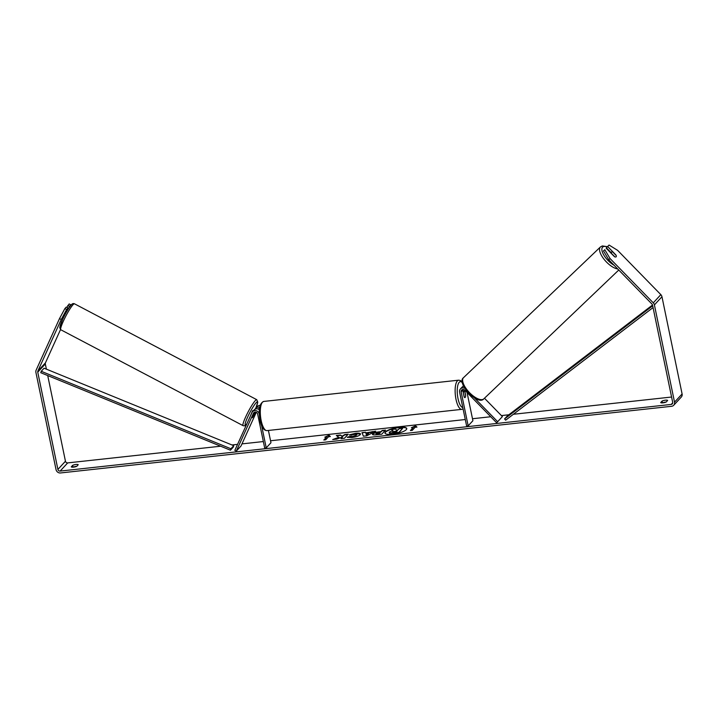 <?xml version="1.0" encoding="UTF-8"?>
<svg xmlns="http://www.w3.org/2000/svg" width="718" height="718" viewBox="0 0 718 718"><rect width="100%" height="100%" fill="white"/><g stroke="black" fill="none" stroke-linecap="round" stroke-linejoin="round"><path stroke-width="1.08" d="M254.764 412.168L252.44 417.723L255.527 412.123M255.087 409.197L255.123 409.116A3.958 3.59 42.7 0 1 259.62 407.42M256.272 412.338L241.006 446.013L236.276 451.137L234.831 450.374L252.009 412.491A3.958 3.59 42.7 0 1 259.198 413.9L259.252 414.133M259.315 409.745A3.958 3.59 -137.3 0 0 254.19 409.879L252.583 411.62M255.698 408.246L257.304 406.505A3.958 3.59 42.7 0 1 260.104 405.428M236.276 451.137L253.454 413.245A2.307 2.091 42.7 0 1 257.654 414.071L264.691 448.032L266.234 447.87L261.666 425.792M268.415 430.45L270.964 442.746L266.234 447.87M253.858 415.821L255.554 412.132M257.574 408.892A2.307 2.091 42.7 0 1 259.395 408.964M253.373 410.759L252.601 410.678L250.178 416.53M255.141 412.114L254.145 413.532M252.431 417.364L254.163 413.541M406.774 428.682A11.12 2.917 -11.7 0 0 399.118 427.641A11.12 2.917 -11.7 0 0 385.027 433.187M392.683 434.237A11.12 2.917 -11.7 0 0 406.756 428.529A11.12 2.917 -11.7 0 0 399.055 427.327A11.12 2.917 -11.7 0 0 384.974 433.035A11.12 2.917 -11.7 0 0 392.683 434.237M608.756 259.781L603.488 250.932L604.78 249.693L610.058 258.543L608.756 259.781L651.989 304.082A1.975 1.795 42.7 0 1 652.545 305.114L672.685 402.358A1.975 1.795 42.7 0 1 671.213 404.431L60.133 471.08A1.975 1.795 42.7 0 1 57.898 469.419L37.758 372.166A1.975 1.795 42.7 0 1 37.866 371.062L61.245 319.501L59.504 318.595L64.88 308.578L66.621 309.485L61.245 319.501M671.581 397.027L513.379 414.277M508.838 414.771L501.415 415.587M490.735 416.745L472.489 418.738M465.282 419.527L270.551 440.762M263.344 441.552L241.975 443.886M237.55 444.361L231.977 444.972M220.65 446.21L67.698 462.895A1.975 1.795 42.7 0 1 65.455 461.225L47.72 375.568M339.004 437.271L332.694 439.542L336.76 439.102L342.558 436.975L341.023 438.635L344.452 438.258L348.23 434.166L344.802 434.543L342.145 436.194L340.44 435.018L336.32 435.467L339.075 437.585L334.032 439.398M365.857 432.9L375.729 431.168L366.71 435.835L363.425 436.194L361.971 432.667L365.624 432.263L365.92 433.205L370.65 432.371M662.086 401.066A3.294 0.862 168.3 0 1 665.398 400.186A3.294 0.862 168.3 0 1 667.65 400.456L666.259 401.963A3.294 0.862 168.3 0 1 662.947 402.843A3.294 0.862 168.3 0 1 660.695 402.574L662.086 401.066L662.463 402.888M72.653 465.354L71.261 466.862A3.294 0.862 -11.7 0 0 73.514 467.14A3.294 0.862 -11.7 0 0 76.826 466.26L78.217 464.752A3.294 0.862 -11.7 0 0 75.973 464.474A3.294 0.862 -11.7 0 0 72.653 465.354L73.03 467.176M324.796 437.154L329.05 435.252L330.361 436.544L328.503 436.75L325.676 439.82L323.818 440.017L326.654 436.948L324.796 437.154M415.094 427.3L416.952 427.102L415.641 425.81L411.387 427.704L413.245 427.506L410.409 430.576L412.258 430.378L415.094 427.3M372.507 434.534L372.66 433.878C373.8 432.882 376.026 432.191 379.337 431.823L381.034 431.635L382.12 430.468L385.548 430.091L381.77 434.193L376.465 434.767C373.207 435.099 371.942 434.803 372.651 433.887L372.427 434.39M347.691 437.459L350.501 436.634L352.762 436.813L356.649 435.099C357.16 434.426 356.514 434.175 354.719 434.318L351.461 435.117L349.442 434.794L355.778 433.268C359.583 432.936 361.055 433.412 360.203 434.686L360.194 434.704C358.686 436.041 355.859 436.993 351.703 437.54L347.243 437.262L350.438 436.32L352.7 436.499L356.819 434.839M360.508 433.968L360.203 434.686M610.058 258.543L653.281 302.843A3.958 3.59 42.7 0 1 654.403 304.908L674.534 402.161A3.958 3.59 42.7 0 1 671.599 406.298L60.527 472.956A3.958 3.59 42.7 0 1 56.04 469.617L35.9 372.373A3.958 3.59 42.7 0 1 36.124 370.156L59.504 318.595M662.588 402.879A3.294 0.862 168.3 0 1 666.142 402.026M76.709 466.314A3.294 0.862 -11.7 0 0 73.164 467.167M609.07 245.044L606.387 247.791L609.07 245.044L617.615 250.349L660.847 294.649A3.958 3.59 42.7 0 1 661.96 296.722L682.1 393.967A3.958 3.59 42.7 0 1 681.301 397.054L673.735 405.248M46.392 369.16L45.315 363.981A1.975 1.795 42.7 0 1 45.431 362.868L60.518 329.589M65.069 314.475L68.004 307.986L66.262 307.08L64.88 308.578M70.669 305.59L70.911 304.845L69.161 303.938L66.891 307.403M68.004 307.986L66.621 309.485M70.911 304.845L69.52 306.344L67.779 305.437M69.52 306.344L68.47 308.668M606.387 247.791L611.036 252.556M604.78 249.693L603.488 250.932M606.171 248.186L614.464 256.685A3.294 1.391 46.3 0 0 616.107 256.829A3.294 1.391 46.3 0 0 616.134 256.811A3.294 1.391 46.3 0 0 615.972 255.043L607.688 246.552M392.647 430.674L391.301 429.499L395.268 429.068L396.623 430.037L398.122 429.867L399.271 428.628L402.708 428.251L398.921 432.362L389.434 432.99L389.228 432.146L392.943 430.603L391.301 429.499M402.708 428.251L398.984 432.667L389.497 433.304L389.219 432.155M325.801 437.038L329.05 435.252M329.113 435.566L330.136 436.571M324.204 439.981L326.654 436.948M410.795 430.531L413.245 427.506M416.727 427.12L415.641 425.81M415.704 426.115L412.392 427.596M370.712 432.685L372.184 431.554M372.256 431.859L374.949 431.572M362.096 432.972L365.624 432.263M365.695 432.577L365.92 433.205M366.027 433.663L366.395 434.982L368.783 433.367L366.027 433.663L366.324 434.677L368.783 433.367M372.651 433.887L372.723 434.193C373.863 433.187 376.088 432.505 379.409 432.137L381.034 431.635M381.105 431.949L382.12 430.468M382.182 430.782L385.216 430.45M380.217 432.532L379.284 433.923L376.106 433.968L376.124 433.466L379.221 433.609L380.217 432.532L376.124 433.466M347.907 434.516L344.864 434.848L342.208 436.508L340.44 435.018M340.503 435.323L336.724 435.736M341.409 438.59L342.558 436.975M349.513 435.099L355.841 433.582L360.508 434.13M396.973 431.114L392.746 431.697L396.39 431.751L397.305 430.764L392.656 431.877M484.47 398.23L502.394 416.593L497.664 421.708L474.41 397.88M464.86 388.375A3.958 3.59 -137.3 0 0 460.4 388.95L462.006 387.217A3.958 3.59 42.7 0 1 463.657 386.239M460.4 388.95A3.958 3.59 -137.3 0 0 459.592 392.046L466.628 426.007L468.172 425.837L461.144 391.875A2.307 2.091 -137.3 0 1 464.824 390.197L496.587 422.74L497.664 421.708M464.564 389.964L465.677 395.349A3.294 1.095 -96.2 0 1 464.896 397.575A3.294 1.095 -96.2 0 1 464.169 396.991L462.751 390.134A2.307 2.091 42.7 0 1 462.715 389.479M467.05 392.486L472.902 420.721L468.172 425.837M462.877 389.452L463.227 391.122M463.406 385.71A3.958 3.59 -137.3 0 0 462.904 386.526M463.298 392.8L464.34 397.242A3.294 1.095 83.8 0 0 464.896 397.575A3.294 1.095 83.8 0 0 465.659 395.806L464.734 391.355A3.294 1.095 83.8 0 0 464.178 391.023A3.294 1.095 83.8 0 0 463.415 392.791M616.107 256.838A3.294 1.355 46.3 0 0 616.134 256.811A3.294 1.355 46.3 0 0 616.116 255.437L612.831 252.072A3.294 1.355 46.3 0 0 611.548 252.072A3.294 1.355 46.3 0 0 611.521 252.099A3.294 1.355 46.3 0 0 611.539 253.472L614.823 256.838A3.294 1.355 46.3 0 0 615.658 257.017M653.057 307.582L505.643 420.192L504.601 418.908L507.438 415.839L652.518 305.015M652.689 305.787L504.601 418.908M41.24 371.287L44.076 368.208L233.745 445.69L233.269 447.134L230.433 450.204L40.764 372.723L41.24 371.287L230.909 448.768L230.433 450.204M233.745 445.69L230.909 448.768M254.271 412.365L253.454 413.245M60.806 329.768A14.674 1.921 -62.3 0 1 64.548 318.621A14.674 1.921 -62.3 0 1 73.182 304.567A14.674 1.921 -62.3 0 1 74.466 303.795L256.739 399.675A14.674 1.921 117.7 0 0 255.446 400.447A14.674 1.921 117.7 0 0 246.812 414.501A14.674 1.921 117.7 0 0 243.079 425.648L60.806 329.768L59.738 327.668L62.645 319.295C65.652 312.931 68.56 308.094 71.369 304.791C72.267 303.633 73.299 303.301 74.466 303.795M71.109 305.177A13.023 1.705 117.7 0 0 62.52 319.591A13.023 1.705 117.7 0 0 60.994 327.139M246.893 423.764A13.023 1.705 -62.3 0 1 246.436 424.275A13.023 1.705 -62.3 0 1 247.495 417.409A13.023 1.705 -62.3 0 1 256.272 402.574A13.023 1.705 -62.3 0 1 255.779 408.165M672.721 402.798L671.213 404.431M67.698 462.895L60.133 471.08M45.431 362.868L37.866 371.062M45.315 363.981L37.758 372.166M65.455 461.225L57.898 469.419M660.847 294.649L653.281 302.843M661.96 296.722L654.403 304.908M682.1 393.967L674.534 402.161M462.751 390.134L461.144 391.875M458.614 380.181L263.784 401.434A14.674 4.864 83.8 0 0 261.173 420.577A14.674 4.864 83.8 0 0 266.97 430.612L461.8 409.359A14.674 4.864 -96.2 0 1 456.002 399.325A14.674 4.864 -96.2 0 1 458.614 380.181L460.417 380.522L462.302 382.138M462.419 382.82A13.023 4.317 83.8 0 0 457.922 384.947A13.023 4.317 83.8 0 0 458.021 398.652A13.023 4.317 83.8 0 0 462.805 407.546M617.686 268.927A14.674 6.049 -133.7 0 1 604.107 259.351A14.674 6.049 -133.7 0 1 600.32 247.064A14.674 6.049 -133.7 0 1 600.436 246.956L602.321 245.942L607.41 246.678M607.204 246.902A13.023 5.367 46.3 0 0 602.564 247.207A13.023 5.367 46.3 0 0 604.278 255.823A13.023 5.367 46.3 0 0 614.052 265.211M463.657 377.533A14.674 6.049 46.3 0 0 463.541 377.641A14.674 6.049 46.3 0 0 463.424 377.758A14.674 6.049 46.3 0 0 469.428 392.575A14.674 6.049 46.3 0 0 483.797 398.876A14.674 6.049 46.3 0 0 483.914 398.759M243.079 425.648C244.416 426.07 245.448 425.738 246.175 424.661L246.821 423.934M255.814 408.12L257.78 402.17L256.739 399.675M263.784 401.434C259.503 403.22 258.256 409.538 260.033 420.398C261.46 427.12 263.775 430.522 266.97 430.612M462.957 391.157L464.178 391.023M461.8 409.359L463.092 408.919M618.763 270.031L483.797 398.876C477.82 406.038 456.406 382.981 463.361 377.821L600.436 246.956M610.731 252.853L611.548 252.072"/></g></svg>
